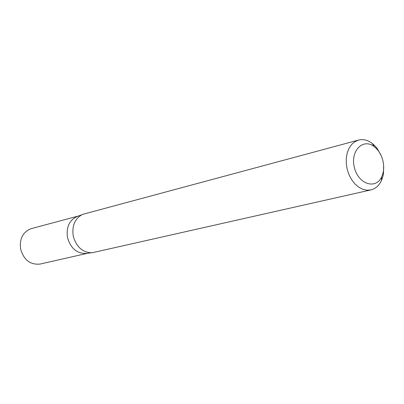 <?xml version="1.0" encoding="UTF-8"?>
<svg xmlns="http://www.w3.org/2000/svg" width="404" height="404" viewBox="0 0 404 404"><rect width="100%" height="100%" fill="white"/><g stroke="black" fill="none" stroke-linecap="round" stroke-linejoin="round"><path stroke-width="0.61" d="M383.643 165.66L383.457 173.639L382.785 176.831L381.361 180.729C378.947 185.724 375.457 188.784 370.892 189.92L366.832 190.198L362.671 189.239L358.611 187.087L354.864 183.84L351.606 179.654L349.011 174.735L347.208 169.327L346.284 163.701L346.289 158.136L347.218 152.919L349.021 148.298L351.606 144.501L354.843 141.718L358.57 140.072C363.135 138.946 367.65 140.031 372.114 143.324L375.19 146.107L377.27 148.621L381.154 155.591M370.892 189.92L91.966 252.798C82.492 252.47 76.245 246.859 73.23 235.976C71.806 225.77 74.892 218.579 82.477 214.413L358.57 140.072M383.093 161.555C384.199 167.185 383.744 172.245 381.729 176.735C375.947 189.925 358.272 184.224 354.389 167.549C350.051 150.99 363.034 137.708 374.301 146.682C378.715 150.187 381.649 155.146 383.093 161.555M81.522 214.883L78.406 216.009C69.761 219.311 66.11 226.462 67.453 237.446C70.882 249.01 77.603 254.288 87.623 253.283L40.137 264.054C30.386 265.059 23.876 260.07 20.609 249.081C19.357 238.633 22.947 231.805 31.376 228.603L78.406 216.009C69.761 219.311 66.11 226.462 67.453 237.446C70.882 249.01 77.603 254.288 87.623 253.283L90.905 252.823M374.301 146.682L372.114 143.324M381.729 176.735L381.361 180.729"/></g></svg>
